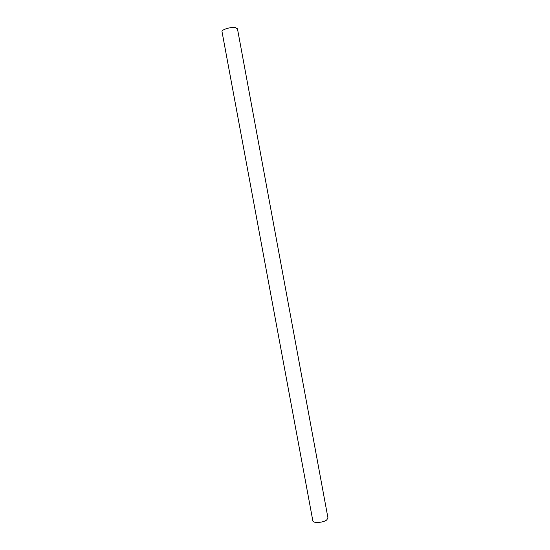 <?xml version="1.0" encoding="UTF-8"?>
<svg xmlns="http://www.w3.org/2000/svg" width="550" height="550" viewBox="0 0 550 550"><rect width="100%" height="100%" fill="white"/><g stroke="black" fill="none" stroke-linecap="round" stroke-linejoin="round"><path stroke-width="0.82" d="M235.489 27.665C231.041 26.703 221.306 29.617 222.014 31.673L312.84 520.857C312.991 523.359 322.946 522.803 326.618 520.053L327.972 518.011L237.469 28.841L235.489 27.665"/></g></svg>
